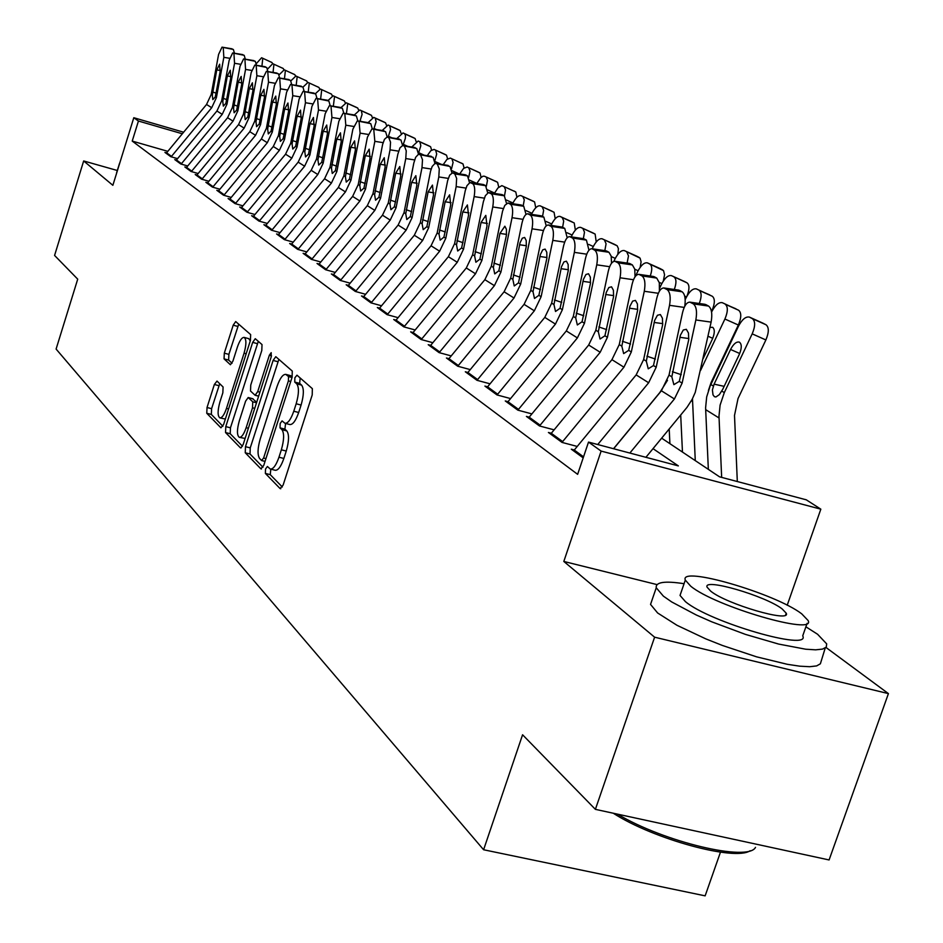 <?xml version="1.0" encoding="UTF-8"?>
<svg xmlns="http://www.w3.org/2000/svg" width="943" height="943" viewBox="0 0 943 943"><rect width="100%" height="100%" fill="white"/><g stroke="black" fill="none" stroke-linecap="round" stroke-linejoin="round"><path stroke-width="1.41" d="M265.513 469.036L265.372 473.433L280.106 488.568L283.136 485.044L312.204 394.976L312.357 388.657L296.974 375.184L294.876 377.766L294.758 382.092L296.703 383.825C299.167 387.243 298.99 393.891 296.173 403.769L293.78 411.219C290.857 419.517 287.91 423.537 284.927 423.277L282.075 420.884L280.165 423.501L280.024 427.874L281.945 429.702C284.35 433.25 284.149 439.945 281.344 449.811L278.963 457.214C276.087 465.382 273.199 469.319 270.276 469.036L267.399 466.479L265.513 469.036M270.818 469.166L270.252 474.659L282.322 487.001M300.169 377.978L299.638 383.377L301.595 385.109L296.703 383.825M285.576 423.442L284.904 429.124L286.837 430.951L281.945 429.702M217.008 381.078L214.356 384.485L207.036 407.506L206.765 413.27L220.933 427.816L223.644 424.421L250.425 340.411L250.649 334.6L235.703 321.563L233.192 325.194L224.304 353.165L224.057 358.87L230.41 364.741L232.909 361.145L237.365 347.142C239.652 340.541 241.915 337.299 244.166 337.417C246.488 339.291 246.453 344.56 244.06 353.201L226.473 408.402C224.234 414.885 222.018 418.044 219.825 417.879C217.503 415.898 217.538 410.582 219.943 401.895L222.843 392.795L223.09 386.995L217.008 381.078M167.819 151.328L132.22 141.085L138.432 121.034L133.8 117.722L183.626 132.209M595.387 809.353L654.607 637.185L888.424 693.612L829.086 859.957L595.387 809.353L522.575 734.774L483.606 849.749L56.097 349.063L77.715 279.152L54.576 255.447L83.668 160.958L112.865 185.311L133.8 117.722M657.023 584.601L563.808 561.45L654.607 637.185M563.808 561.45L601.127 451.084L588.515 442.09L678.347 465.901L653.028 448.656M132.22 141.085L577.635 474.341L588.515 442.09M245.475 446.676L245.251 452.77L260.857 468.801L263.781 465.323L292.106 377.224L292.271 371.07L275.792 356.69L273.105 360.438L245.475 446.676L250.249 447.878L250.013 453.972L262.991 467.245M240.406 447.807L225.542 432.542L225.79 426.613L252.665 342.38L255.258 338.702L262.013 344.56L261.8 350.454L250.744 385.074L250.52 391.027L255.093 395.27L257.71 391.604L269.333 355.263L271.207 352.658L271.207 356.914L243.211 444.365L240.995 447.949M117.321 170.494L83.668 160.958M574.287 449.976L571.305 449.198L583.187 457.874M551.301 433.238L548.413 432.472L562.04 442.42L576.35 446.204M526.406 416.405L539.502 425.965L600.196 352.269L607.422 337.323L620.046 277.784C621.343 270.111 620.635 265.113 617.924 262.802L614.907 261.282C612.101 261.352 609.885 264.665 608.282 271.242L595.835 330.227L588.68 345.02L529.188 417.183L526.406 416.405M507.994 401.683L505.259 400.952L517.848 410.146L531.687 413.847M487.566 386.807L484.902 386.088L497.02 394.94L510.552 398.571M467.304 373.239L467.893 372.485L465.312 371.778L476.981 380.3L490.03 383.813M448.373 359.413L448.951 358.67L446.428 357.986L457.673 366.202L470.262 369.609M430.114 346.081L430.68 345.362L428.216 344.69L439.061 352.611L451.226 355.912M413.058 332.525L410.653 331.865L421.12 339.515L432.861 342.71M396.036 320.125L393.702 319.488L403.804 326.867L415.156 329.967M379.074 308.809L379.616 308.125L377.318 307.524L387.078 314.644L398.064 317.661M363.715 296.573L361.487 295.961L370.917 302.844L381.55 305.78M348.344 285.375L346.175 284.774L355.299 291.434L365.601 294.287M333.48 274.543L331.358 273.953L340.187 280.401L350.171 283.171M319.088 264.052L317.013 263.474L325.559 269.722L335.236 272.409M305.143 253.891L303.116 253.325L311.402 259.372L320.785 262.001M291.635 244.048L289.642 243.494L297.67 249.353L306.781 251.911M278.527 234.501L276.582 233.958L284.373 239.64L293.226 242.127M265.82 225.236L263.91 224.705L271.466 230.222L280.071 232.638M253.49 216.253L251.616 215.723L258.948 221.075L267.317 223.432M241.514 207.519L239.687 207L246.807 212.199L254.928 214.509M229.88 199.044L228.088 198.537L235.007 203.582L242.917 205.833M218.576 190.804L216.819 190.309L223.538 195.213L231.235 197.405M207.59 182.801L205.857 182.305L212.399 187.079L219.896 189.213M196.91 175.009L195.213 174.526L201.566 179.17L208.874 181.256M186.514 167.43L184.84 166.958L191.028 171.473L198.148 173.512M176.388 160.051L174.75 159.591L180.773 163.988L187.716 165.968M553.576 429.702L539.502 425.965M177.567 158.636L170.789 156.691L164.931 152.412L166.534 152.872M483.606 849.749L705.14 895.85L720.476 852.154M661.668 438.177L719.544 476.828L806.3 499.825L820.834 509.173L601.127 451.084M787.205 605.253L820.834 509.173M888.424 693.612L825.95 647.44M182.317 133.776L138.432 121.034M270.547 469.095L275.167 470.262C278.102 470.557 281.002 466.62 283.867 458.451L278.963 457.214M286.837 430.951C289.253 434.499 289.065 441.206 286.259 451.049L283.867 458.451M285.151 423.336L289.819 424.539C292.813 424.798 295.772 420.778 298.683 412.492L293.78 411.219M301.595 385.109C304.082 388.528 303.905 395.176 301.088 405.054L298.683 412.492M278.88 359.342L250.249 447.878M261.565 460.49L263.604 458.039L288.405 380.878L288.523 376.575L285.812 374.383C282.865 374.182 279.965 378.19 277.089 386.406L260.303 438.719C257.545 448.338 257.321 454.927 259.62 458.51L261.565 460.49M290.468 375.609L292.224 376.835M242.457 446.239L230.21 433.733L225.542 432.542M258.311 341.319L230.457 427.804L230.21 433.733M239.31 420.861C236.846 429.772 236.834 435.253 239.286 437.316C241.573 437.505 243.86 434.299 246.158 427.686L252.524 407.812L252.748 401.801L248.186 397.522L245.604 401.152L239.31 420.861M239.475 437.363L245.109 438.448M252.594 398.736L256.685 402.272M219.99 417.914L225.353 419.034M250.26 340.918L248.787 338.655L244.166 337.417M238.72 324.156L228.878 354.368L228.63 360.073L232.037 363.244M219.719 383.718L211.597 408.684L211.338 414.437L222.902 426.26M737.308 481.543L734.503 415.439L738.027 398.571L765.881 339.951L752.196 333.857C755.367 326.266 755.437 321.209 752.408 318.687L766.046 324.781C769.099 327.327 769.04 332.372 765.881 339.951M721.654 477.382L718.99 416.146L720.098 405.113L724.307 392.606L752.196 333.857M708.346 469.355L705.6 407.824L706.684 396.897L710.067 386.229L738.404 326.361C742.035 319.477 745.689 316.376 749.367 317.084L752.408 318.687M739.701 353.495L730.554 349.464C733.442 343.983 736.342 341.519 739.265 342.097L739.512 342.226C741.905 344.289 741.835 348.344 739.3 354.391L722.739 389.306L719.32 394.646L715.914 396.991L714.429 396.685L713.014 394.881L712.401 389.966L714.11 384.143L724.141 386.347M730.554 349.464L714.11 384.143M762.887 323.143L766.046 324.781M613.634 448.75L661.397 390.779L669.023 375.09L682.555 312.557C684.3 305.638 686.74 302.173 689.887 302.149L693.341 303.882L708.558 306.062L705.859 304.613L690.665 302.432M645.908 457.308L686.975 407.388L692.138 399.372L695.25 392.406L711.116 322.117L695.851 319.96C697.254 311.803 696.417 306.451 693.341 303.882M629.853 453.053L674.41 398.972L682.131 383.117L695.851 319.96M708.558 306.062C711.67 308.632 712.519 313.984 711.116 322.117M704.067 304.353L705.859 304.613M671.829 376.799L680.398 335.248L683.286 330.003L686.339 329.307L688.484 333.091L688.72 339.798L679.29 381.373L673.868 384.65L671.829 376.799L669.023 375.09M750.145 850.716C735.021 861.419 653.534 839.235 613.256 813.22M617.465 814.127C663.896 842.016 748.27 862.067 755.508 847.368M684.076 583.705C664.744 580.735 655.468 582.09 656.245 587.772L663.389 596.153L671.711 601.952L696.347 615.025L711.717 621.802L745.489 634.403L778.635 644.069L805.746 649.22L815.636 649.833L822.544 649.102L826.268 647.098L826.693 643.892L817.593 634.262L805.9 626.812M651.802 600.738L650.54 604.404L657.613 612.962L676.991 625.292L705.8 638.871L722.385 645.448L756.522 656.823L787.275 664.296L799.782 666.182L809.683 666.713L816.626 665.911L820.375 663.801L825.231 648.006M807.114 623.347L802.729 635.83C811.098 651.707 709.407 622.156 685.372 601.587L680.033 595.434L680.94 592.805M690.689 586.157C714.877 606.396 816.603 636.065 808.104 620.518L801.715 613.834C775.405 593.465 678.901 565.387 685.313 580.098L690.689 586.157M782.218 608.978C765.492 595.858 702.724 577.587 707.097 587.171L710.68 591.131C726.511 604.192 791.46 623.123 786.226 613.209L782.218 608.978M116.696 172.498L116.649 173.111M119.867 162.726L119.62 163.516M708.417 390.52L711.128 382.469L738.357 325.029L724.908 319.029C728.008 311.603 728.114 306.664 725.214 304.224L738.617 310.235C741.54 312.687 741.457 317.614 738.357 325.029M700.578 370.41L724.908 319.029M695.274 460.62L692.48 398.712M682.461 452.062L680.705 415.061M711.564 312.074L711.682 311.838C715.218 305.084 718.766 302.031 722.303 302.691L738.617 310.235M735.941 308.809L725.214 304.224M709.973 327.398L712.637 327.304C714.924 329.296 714.818 333.256 712.342 339.185L703.16 358.599M711.505 311.661L711.953 310.707L711.222 310.377M669.907 443.681L669.2 429.03M685.184 299.662L686.021 297.905C689.486 291.269 692.916 288.263 696.323 288.876L712.307 296.267C715.1 298.625 714.983 303.446 711.953 310.707M709.725 294.9L699.117 290.35L712.307 296.267M699.293 303.505C701.769 296.786 701.71 292.401 699.117 290.35M659.687 288.063L661.361 284.515C664.756 277.996 668.08 275.026 671.369 275.615L687.023 282.841C689.569 284.88 689.581 289.23 687.058 295.89M674.292 289.477C676.567 283.077 676.485 278.916 674.045 277.018M684.253 281.391L687.023 282.841M635.535 276.146L637.657 271.631C640.969 265.242 644.21 262.307 647.37 262.861L663.53 270.629L664.556 274.802L663.318 281.026M650.246 276.004C652.332 269.91 652.238 265.973 649.951 264.217M660.065 268.555L662.717 269.946M573.592 450.86L636.16 374.901L643.633 359.519L656.776 298.224C658.473 291.422 660.831 288.004 663.86 287.969L667.161 289.619L682.107 291.788L679.526 290.385L664.603 288.228M613.528 448.715L659.852 392.5L667.491 380.288M597.744 444.53L648.643 382.764L656.198 367.216L669.53 305.32C670.897 297.328 670.108 292.094 667.161 289.619M682.107 291.788C684.901 293.98 685.785 298.801 684.771 306.251M677.84 290.149L679.526 290.385M646.32 361.169L654.654 320.431L657.436 315.257L660.371 314.549L662.434 318.239L662.634 324.793L653.464 365.554L648.242 368.807L646.32 361.169L643.633 359.519M550.629 434.086L611.948 359.66L619.256 344.572L632.046 284.456C633.696 277.772 635.971 274.401 638.894 274.354L642.042 275.934L656.741 278.079L654.253 276.735L639.59 274.602M561.993 442.385L623.936 367.204L631.315 351.975L644.281 291.269C645.613 283.442 644.871 278.326 642.042 275.934M656.741 278.079L659.31 282.747L659.416 291.139M652.674 276.511L654.253 276.735M621.826 346.152L629.948 306.216L632.647 301.123L635.452 300.404L637.433 303.976L637.609 310.388L628.698 350.36L623.653 353.601L621.826 346.152L619.256 344.572M528.563 417.973L529.188 417.183L540.115 425.152M617.924 262.802L632.376 264.924L629.983 263.639L615.567 261.517M632.376 264.924L634.769 269.144L635.028 276.841M628.51 263.415L629.983 263.639M598.31 331.736L606.219 292.554L608.836 287.532L611.524 286.813L613.421 290.291L613.575 296.573L604.911 335.791L600.043 339.009L598.31 331.736L595.835 330.227M507.358 402.484L566.319 330.934L573.32 316.424L585.45 258.535C587.017 252.076 589.151 248.799 591.862 248.716L594.75 250.178L608.954 252.276L606.655 251.038L592.475 248.94M517.86 410.158L577.387 337.912L584.471 323.26L596.754 264.818C598.027 257.298 597.355 252.406 594.75 250.178M608.954 252.276L611.182 256.119L611.547 263.215M605.265 250.838L606.655 251.038M575.702 317.885L583.411 279.423L585.945 274.484L588.538 273.753L590.342 277.136L590.483 283.277L582.043 321.775L577.34 324.97L575.702 317.885L573.32 316.424M613.858 261.364L614.848 259.242C618.089 252.96 621.237 250.072 624.29 250.579L640.073 258.134L641.087 261.789L640.191 267.317M627.107 263.073L628.486 255.895L626.765 251.887M636.784 256.201L639.342 257.533M486.953 387.585L544.795 317.39L551.655 303.151L563.478 246.312C565.01 239.946 567.073 236.728 569.69 236.634L572.46 238.025L586.428 240.111L584.224 238.921L570.279 236.846M497.067 394.952L555.462 324.097L562.382 309.717L574.358 252.359C575.595 244.968 574.959 240.194 572.46 238.025M586.428 240.111L588.951 250.213M582.915 238.732L584.224 238.921M553.954 304.554L561.462 266.786L563.926 261.918L566.413 261.187L568.158 264.488L568.275 270.5L560.059 308.29L555.51 311.473L553.954 304.554L551.655 303.151M592.204 248.763L592.888 247.314C596.059 241.137 599.123 238.284 602.07 238.768L617.182 245.817L618.431 248.669L617.818 254.339M604.828 250.638L606.078 243.801L604.451 240.017M614.376 244.308L616.828 245.581M477.052 380.324L477.629 379.581L467.893 372.485L524.084 304.353L530.803 290.361L542.331 234.536C543.816 228.289 545.82 225.106 548.343 225L551.007 226.344L564.751 228.406L562.629 227.263L563.702 220.98L562.228 217.574L574.228 222.972L575.36 230.092M477.629 379.581L534.339 310.813L541.129 296.691L552.798 240.371C554.012 233.121 553.411 228.442 551.007 226.344M564.751 228.406L567.191 237.777M561.391 227.074L548.909 225.2M533.007 291.717L540.339 254.634L542.732 249.836L545.125 249.093L546.799 252.311L546.893 258.205L538.889 295.324L534.492 298.483L533.007 291.717L530.803 290.361M571.234 236.858L571.717 235.821C574.829 229.75 577.811 226.933 580.652 227.381L595.139 234.076L596.224 241.95M583.352 238.673L584.495 232.167L582.951 228.595M592.782 232.838L595.139 234.076M457.768 366.226L458.333 365.519L448.951 358.67L504.116 291.788L510.705 278.044L521.951 223.196C523.412 217.043 525.357 213.908 527.785 213.802L530.343 215.087L543.863 217.126L541.824 216.03L528.316 213.978M458.333 365.519L514.006 298.012L520.666 284.149L532.041 228.819C533.231 221.699 532.665 217.126 530.343 215.087M543.863 217.126L546.221 225.848M540.657 215.853L541.824 216.03M512.839 279.352L519.994 242.917L522.304 238.19L524.626 237.447L526.229 240.583L526.312 246.359L518.497 282.829L514.241 285.965L512.839 279.352L510.705 278.044M550.995 225.401L551.313 224.729C554.366 218.764 557.266 215.982 560.012 216.407L562.228 217.574M560.154 216.477L574.228 222.972M439.19 352.647L439.733 351.951L430.68 345.362L484.867 279.67L491.338 266.174L502.56 211.126L504.788 205.385L507.971 202.993L510.434 204.242L523.742 206.258L521.774 205.197L508.477 203.169M439.733 351.951L494.403 285.67L500.933 272.055L512.037 217.692C513.204 210.702 512.662 206.211 510.434 204.242M523.742 206.258L526.005 214.403M520.666 205.032L521.774 205.197M493.389 267.435L499.931 233.416L504.859 226.214L506.403 229.279L506.462 234.948L498.847 270.782L494.721 273.894L493.389 267.435L491.338 266.174M531.475 214.356L531.616 214.037C534.61 208.167 537.439 205.421 540.103 205.822L554.06 212.269L555.215 218.717M542.543 216.418L543.639 210.277L542.225 206.941M540.233 205.88L554.06 212.269M412.504 333.221L466.302 267.977L472.643 254.716L483.358 201.731L485.35 195.708L488.439 192.572L491.22 193.775L504.328 195.779L502.43 194.753L489.334 192.749M421.262 339.551L475.508 273.776L481.908 260.398L492.753 206.953C493.884 200.081 493.378 195.696 491.22 193.775M504.328 195.779L506.509 203.405M501.393 194.588L502.43 194.753M474.624 255.93L481.024 222.501L485.798 215.381L487.001 225.955L479.893 259.16L475.885 262.248L474.624 255.93L472.643 254.716M532.477 200.824L521.031 195.672L534.587 201.932L535.742 207.79M532.512 200.835L520.878 195.602C518.296 195.225 515.55 197.924 512.615 203.7M523.176 205.963L524.273 199.928L522.929 196.686M532.677 200.918L534.587 201.932M395.506 320.797L448.373 256.696L454.597 243.659L465.312 190.439L467.009 185.618L470.003 182.518L472.691 183.673L485.598 185.665L483.759 184.663L470.863 182.683M403.969 326.903L457.261 262.284L463.543 249.141L474.14 196.592C475.248 189.849 474.765 185.535 472.691 183.673M485.598 185.665L487.684 192.832M482.769 184.522L483.759 184.663M456.506 244.826L462.765 211.963L467.398 204.937L468.541 215.287L461.599 247.95L457.709 251.015L456.506 244.826L454.597 243.659M494.38 193.421L497.88 187.999L501.865 185.618L515.774 191.948L516.929 197.264M504.47 195.861L505.566 189.944L504.281 186.773M513.923 190.969L515.774 191.948M387.267 314.703L387.762 314.066L379.616 308.125L431.057 245.793L437.163 232.968L447.642 180.632L449.693 175.139L452.593 172.817L454.785 173.925L467.504 175.893L465.724 174.927L453.029 172.97M387.762 314.066L439.638 251.203L445.803 238.273L456.164 186.596L456.648 178.427L454.785 173.925M467.504 175.893L469.508 182.659M464.793 174.785L465.724 174.927M439.014 234.1L445.131 201.778L449.622 194.836L450.707 204.996L443.929 237.117L440.157 240.159L439.014 234.1L437.163 232.968M495.629 181.268L484.502 176.247L497.598 182.294L498.741 187.138M484.502 176.247L482.993 176.2L480.741 177.72L476.769 183.508M486.317 186.325L487.496 180.384L486.27 177.19M495.806 181.351L497.598 182.294M363.208 297.21L414.319 235.255L420.319 222.642L430.562 171.154L432.177 166.451L434.994 163.434L450.011 166.451L435.796 163.575M371.118 302.903L422.617 240.477L428.664 227.758L438.801 176.93L439.285 168.915L437.493 164.506M450.011 166.451L451.945 172.864M447.418 165.39L448.302 165.52M422.11 223.739L428.098 191.936L432.46 185.087L433.485 195.048L426.861 226.65L423.195 229.679L422.11 223.739L420.319 222.642M347.849 286L398.123 225.071L404.028 212.658L413.824 163.033L415.627 157.351L418.362 154.357L433.108 157.316L419.128 154.499M355.511 291.505L406.15 230.116L412.103 217.609L422.004 167.595L422.499 159.709L420.767 155.395M433.108 157.316L434.971 163.434M430.609 156.29L431.446 156.42M405.749 213.719L411.619 182.423L415.851 175.657L416.83 185.429L410.346 216.536L406.787 219.53L405.749 213.719L404.028 212.658M332.997 275.156L382.469 215.204L388.257 202.993L397.852 154.145L399.973 147.827L402.626 145.587L416.759 148.487L403.003 145.717M340.423 280.472L390.237 220.096L396.072 207.79L405.773 158.554L406.256 150.809L404.594 146.578M416.759 148.487L418.539 154.346M414.354 147.497L415.156 147.627M389.93 204.018L395.671 173.217L399.785 166.534L400.716 176.129L394.374 206.741L390.921 209.723L389.93 204.018L388.257 202.993M478.113 171.968L467.127 167.017L480.011 172.958L481.13 177.367M467.127 167.017L463.567 168.408L459.724 173.913M468.671 177.378L470.015 171.225L468.836 167.925M478.278 172.05L480.011 172.958M450.306 158.07L463.001 163.929L464.097 167.937M450.33 158.082L446.935 159.402L443.222 164.648M451.497 168.927L453.088 162.467L451.98 158.966M461.327 163.045L463.001 163.929M444.754 154.263L434.063 149.43L446.522 155.194L447.595 158.825M434.063 149.43L430.821 150.68L427.25 155.689M434.77 160.923L436.692 154.063L435.666 150.291M444.907 154.334L446.522 155.194M318.616 264.653L367.298 205.657L372.992 193.633L382.599 144.515L384.461 139.316L387.043 137.089L400.928 139.941L387.396 137.218M325.806 269.792L374.819 210.395L380.559 198.278L390.06 149.819L390.543 142.193L388.94 138.055M400.928 139.941L402.637 145.587M398.618 138.986L399.372 139.104M374.619 194.635L380.241 164.306L384.249 157.705L385.121 167.123L378.921 197.276L375.55 200.222L374.619 194.635L372.992 193.633M418.492 153.285L420.826 145.741L419.859 141.886L430.574 146.719L431.611 150.02M411.773 147.014L418.185 141.002L429.006 145.894L419.859 141.886M429.006 145.894L430.574 146.719M304.683 254.48L352.611 196.415L358.21 184.58L367.405 137.218L371.943 128.861L385.593 131.666L372.285 128.979M311.65 259.455L359.896 201L365.542 189.072L374.842 141.344L373.782 129.792M385.593 131.666L387.243 137.124M383.377 130.735L384.096 130.853M359.778 185.535L365.295 155.678L369.184 149.147L370.021 158.412L363.951 188.093L360.674 191.028L359.778 185.535L358.21 184.58M402.85 145.623L405.337 138.397L405.443 135.332L404.535 133.741L415.109 138.515L416.111 141.509M413.458 137.643L404.535 133.741M403.026 132.939L396.767 138.621M413.588 137.713L415.109 138.515M291.187 244.614L338.372 187.457L343.877 175.787L352.894 129.132L357.314 120.893L370.74 123.639L357.645 120.999M297.941 249.435L345.433 191.9L350.985 180.148L360.096 133.14L359.083 121.788M370.74 123.639L372.332 128.92M368.607 122.743L369.291 122.849M345.397 176.73L350.808 147.308L354.603 140.861L355.393 149.961L349.44 179.205L346.246 182.105L345.397 176.73L343.877 175.787M388.103 137.254L390.567 129.556L389.683 125.843L400.127 130.558L401.081 133.281M382.21 130.488L388.115 125.018L398.653 129.78L389.683 125.843M398.653 129.78L400.127 130.558M278.091 235.055L324.569 178.757L329.979 167.276L338.82 121.305L343.134 113.16L356.348 115.871L343.452 113.266M284.656 239.722L331.417 183.072L336.875 171.496L345.81 125.195L344.843 114.032M356.348 115.871L357.88 120.975M354.285 114.999L354.933 115.105M331.464 168.184L336.757 139.199L340.458 132.822L341.213 141.768L335.378 170.589L332.266 173.465L331.464 168.184L329.979 167.276M373.793 129.156L376.116 121.824L375.279 118.181L385.581 122.838L386.5 125.301M384.025 122.024L375.279 118.181M384.049 122.036L373.758 117.38L368.088 122.602M384.155 122.083L385.581 122.838M265.396 225.778L311.178 170.329L316.506 159.013L325.17 113.714L329.378 105.663L342.38 108.327L329.685 105.769M271.761 230.304L317.815 174.514L323.19 163.115L331.948 117.486L331.04 106.512M342.38 108.327L343.853 113.278M340.388 107.49L341.012 107.585M317.932 159.897L323.143 131.336L326.738 125.03L327.457 133.823L321.74 162.231L318.71 165.084L317.932 159.897L316.506 159.013M359.908 121.305L362.1 114.327L361.299 110.755L371.471 115.352L372.355 117.58M354.379 114.952L359.825 109.977L370.08 114.61L361.299 110.755M370.08 114.61L371.471 115.352M253.078 216.784L298.177 162.149L303.422 150.998L311.933 106.347L316.035 98.39L328.836 101.007L316.318 98.485M259.254 221.157L304.624 166.216L309.917 154.982L318.498 110.001L317.638 99.204M328.836 101.007L330.25 105.805M326.903 100.194L327.504 100.288M304.813 151.847L309.917 123.71L313.43 117.474L314.113 126.126L308.514 154.11L305.556 156.951L304.813 151.847L303.422 150.998M346.423 113.69L347.731 103.541L357.762 108.08L358.611 110.107M356.301 107.313L347.731 103.541M356.324 107.313L346.293 102.787L341.036 107.596M356.419 107.361L357.762 108.08M241.102 208.038L285.552 154.204L290.727 143.218L299.072 99.192L303.08 91.33L315.681 93.911L303.351 91.424M247.113 212.293L291.823 158.153L297.033 147.073L305.449 102.74L304.636 92.119M315.681 93.911L317.048 98.555M292.071 144.043L297.092 116.295L300.511 110.131L301.159 118.641L295.666 146.236L292.778 149.053L292.071 144.043L290.727 143.218M343.04 100.276L333.244 95.844L344.454 101.019L345.268 102.846M343.052 100.276L333.15 95.797L328.011 100.559M333.327 106.3L334.541 96.528M343.146 100.323L344.454 101.019M229.479 199.551L273.293 146.495L278.385 135.651L286.578 92.237L290.491 84.469L302.903 87.004L290.762 84.564M235.326 203.676L279.387 150.326L284.515 139.411L292.778 95.691L292 85.247M302.903 87.004L304.235 91.518M279.706 136.452L284.621 109.093L287.957 103.011L288.57 111.38L283.183 138.597L280.366 141.379L279.706 136.452L278.385 135.651M320.467 89.043L331.523 94.147L332.29 95.809M320.479 89.043L315.351 93.722M320.596 99.121L321.74 89.715M330.25 93.475L331.523 94.147M303.033 87.086L307.972 82.406L318.958 87.475L319.677 88.984M308.22 92.155L309.28 83.102M317.72 86.827L318.958 87.475M290.974 80.78L295.902 75.994L306.734 80.992L307.418 82.359M296.173 85.389L297.175 76.666M305.532 80.355L306.734 80.992M218.187 191.311L261.388 138.998L266.397 128.307L274.448 85.483L278.268 77.809L290.491 80.308L278.527 77.904M223.868 195.307L267.305 142.711L272.35 131.949L280.472 88.842L279.729 78.552M290.491 80.308L291.776 84.681M267.671 129.085L272.515 102.103L275.769 96.08L276.346 104.319L271.065 131.16L268.319 133.93L267.671 129.085L266.397 128.307M207.212 183.284L249.812 131.702L254.751 121.164L262.649 78.929L266.386 71.338L278.433 73.79L266.633 71.42M212.729 187.174L255.553 135.32L260.527 124.712L268.507 82.182L267.8 72.057M278.433 73.79L279.67 78.033M255.989 121.918L260.739 95.302L263.922 89.349L264.476 97.459L259.278 123.946L256.59 126.68L255.989 121.918L254.751 121.164M196.533 175.492L238.544 124.617L243.412 114.221L251.18 72.54L254.834 65.043L266.704 67.46L255.07 65.114M201.908 179.264L244.143 128.13L249.046 117.663L256.873 75.711L256.213 65.739M266.704 67.46L267.895 71.585M244.614 114.952L249.294 88.701L252.394 82.807L252.924 90.787L247.82 116.92L245.204 119.631L244.614 114.952L243.412 114.221M284.22 69.782L294.841 74.674L295.489 75.935M284.232 69.782L279.163 74.792M284.456 78.811L285.399 70.395M293.662 74.049L294.841 74.674M186.136 167.901L227.593 117.722L232.391 107.455L240.017 66.328L243.589 58.914L255.294 61.295L243.813 58.985M191.37 171.567L233.027 121.14L237.86 110.814L245.557 69.417L244.932 59.598M255.294 61.295L256.449 65.303M233.558 108.174L238.155 82.265L241.184 76.442L241.679 84.304L236.681 110.083L234.112 112.783L233.558 108.174L232.391 107.455M267.6 69.087L272.727 63.664L283.265 68.533L283.878 69.688M273.046 72.422L273.93 64.301M282.122 67.931L283.265 68.533M176.023 160.51L216.925 111.003L221.652 100.877L229.161 60.293L232.65 52.949L244.19 55.307L232.874 53.032M181.127 164.082L222.218 114.339L226.98 104.143L234.548 63.287L233.947 53.621M244.19 55.307L245.31 59.197M222.796 101.585L227.31 76.006L230.281 70.242L230.752 77.998L225.837 103.435L223.326 106.111L222.796 101.585L221.652 100.877M256.307 63.641L261.6 57.747L271.997 62.544L272.586 63.629M261.93 66.199L262.767 58.372M270.877 61.955L271.997 62.544M166.18 153.332L206.541 104.473L211.208 94.477L218.587 54.411L222.006 47.15L233.381 49.46L222.218 47.221M171.154 156.797L211.703 107.714L216.395 97.659L223.833 57.334L223.267 47.798M233.381 49.46L234.465 53.256M212.316 95.16L216.76 69.912L219.66 64.207L220.108 71.845L215.275 96.964L212.823 99.616L212.316 95.16L211.208 94.477M270.252 474.659L265.372 473.433M299.638 383.377L294.758 382.092M284.904 429.124L280.024 427.874M286.259 451.049L281.344 449.811M301.088 405.054L296.173 403.769M280.79 488.733L280.106 488.568M277.867 361.699L273.105 360.438M261.494 468.966L260.857 468.801M250.013 453.972L245.251 452.77M265.054 461.363L262.001 460.597M265.926 458.628L263.604 458.039M290.727 381.491L288.405 380.878M292.012 377.495L288.523 376.575M291.34 376.057L286.507 374.784M230.457 427.804L225.79 426.613M257.333 343.629L252.665 342.38M258.665 396.119L255.4 395.27M259.926 392.182L257.71 391.604M271.501 355.841L269.333 355.263M248.374 428.252L246.158 427.686M254.74 408.378L252.524 407.812M256.531 402.779L252.748 401.801M253.125 398.877L248.398 397.651M228.571 408.944L226.473 408.402M246.17 353.766L244.06 353.201M228.63 360.073L224.057 358.87M228.878 354.368L224.304 353.165M237.766 326.408L233.192 325.194M211.338 414.437L206.765 413.27M211.597 408.684L207.036 407.506M218.917 385.663L214.356 384.485M710.845 384.52L713.321 386.005M705.647 409.627L719.038 417.973M721.796 391.086L724.307 392.606M763.252 323.308L749.638 317.213M682.131 383.117L679.29 381.373M674.41 398.972L661.397 390.779M688.838 338.549L679.856 337.299M672.406 371.719L681.259 374.689M691.384 400.751L692.527 401.47M712.731 338.325L708.04 336.25M686.504 296.915L684.689 296.114M684.547 281.533L671.593 275.721M661.833 283.572L659.24 282.405M660.348 268.684L647.593 262.956M684.205 307.406L669.53 305.32M656.198 367.216L653.464 365.554M648.643 382.764L636.16 374.901M583.54 456.825L574.24 450.035M662.74 323.649L654.124 322.447M646.886 356.183L655.373 359.047M658.32 293.285L644.281 291.269M631.315 351.975L628.698 350.36M623.936 367.204L611.948 359.66M562.641 441.572L551.266 433.285M637.704 309.363L629.429 308.184M622.392 341.272L630.537 344.03M633.484 279.729L620.046 277.784M607.422 337.323L604.911 335.791M600.196 352.269L588.68 345.02M613.669 295.63L605.712 294.499M598.864 326.962L606.679 329.614M609.638 266.704L596.754 264.818M584.471 323.26L582.043 321.775M577.387 337.912L566.319 330.934M518.473 409.368L507.971 401.706M590.566 282.428L582.915 281.332M576.244 313.194L583.764 315.752M638.105 270.724L634.78 269.25M637.055 256.319L624.502 250.685M586.723 254.186L574.358 252.359M562.382 309.717L560.059 308.29M555.462 324.097L544.795 317.39M497.656 394.198L487.555 386.819M568.346 269.733L560.991 268.672M554.484 299.957L561.71 302.42M615.272 258.37L611.288 256.59M614.624 244.414L602.271 238.862M564.68 242.127L552.798 240.371M541.129 296.691L538.889 295.324M534.339 310.813L524.084 304.353M546.964 257.522L539.879 256.484M533.538 287.202L540.492 289.584M593.288 246.477L588.691 244.414M593.017 232.945L580.841 227.475M543.463 230.528L532.041 228.819M520.666 284.149L518.497 282.829M514.006 298.012L504.116 291.788M526.371 245.746L519.546 244.744M513.346 274.92L520.053 277.218M572.106 235.019L566.932 232.697M572.177 221.888L560.189 216.489M523.023 219.342L512.037 217.692M500.933 272.055L498.847 270.782M494.403 285.67L484.867 279.67M506.521 234.394L499.931 233.416M493.896 263.085L500.356 265.301M551.69 223.963L545.985 221.405M552.079 211.22L540.268 205.904M503.326 208.556L492.753 206.953M481.908 260.398L479.893 259.16M475.508 273.776L466.302 267.977M421.792 338.879L413.069 332.514M487.378 223.444L481.024 222.501M475.119 251.651L481.354 253.797M531.982 213.295L525.781 210.513M484.325 198.148L474.14 196.592M463.543 249.141L461.599 247.95M457.261 262.284L448.373 256.696M404.488 326.254L396.048 320.101M468.907 212.882L462.765 211.963M457.001 240.63L463.013 242.705M512.957 202.993L506.308 200.01M465.983 188.105L456.164 186.596M445.803 238.273L443.929 237.117M439.638 251.203L431.057 245.793M451.06 202.674L445.131 201.778M439.497 229.974L445.308 231.978M494.568 193.044L487.507 189.861M448.279 178.392L438.801 176.93M428.664 227.758L426.861 226.65M422.617 240.477L414.319 235.255M371.613 302.279L363.739 296.538M433.827 192.808L428.098 191.936M422.582 219.684L428.193 221.629M431.163 169.009L422.004 167.595M412.103 217.609L410.346 216.536M406.15 230.116L398.123 225.071M355.994 290.892L348.38 285.34M417.16 183.272L411.619 182.423M406.221 209.723L411.643 211.609M414.614 159.933L405.773 158.554M396.072 207.79L394.374 206.741M390.237 220.096L382.469 215.204M340.883 279.882L333.516 274.507M401.034 174.042L395.671 173.217M390.39 200.093L395.647 201.92M476.804 183.413L469.355 180.066M458.911 173.795L451.803 170.6M441.324 164.353L434.841 161.442M398.606 151.151L390.06 149.819M380.559 198.278L378.921 197.276M374.819 210.395L367.298 205.657M326.266 269.215L319.123 264.005M385.439 165.108L380.241 164.306M375.066 190.769L380.147 192.537M424.326 155.23L418.751 152.731M383.106 142.641L374.842 141.344M365.542 189.072L363.951 188.093M359.896 201L352.611 196.415M312.098 258.889L305.19 253.844M370.328 156.455L365.295 155.678M360.226 181.74L365.153 183.449M407.895 146.413L403.404 144.397M368.1 134.401L360.096 133.14M350.985 180.148L349.44 179.205M345.433 191.9L338.372 187.457M298.377 248.881L291.682 244.001M355.688 148.075L350.808 147.308M345.845 172.982L350.607 174.644M391.993 137.867L388.54 136.311M353.554 126.421L345.81 125.195M336.875 171.496L335.378 170.589M331.417 183.072L324.569 178.757M285.081 239.18L278.574 234.442M341.496 139.941L336.757 139.199M331.901 164.495L336.521 166.109M376.599 129.604L374.112 128.472M339.456 118.677L331.948 117.486M323.19 163.115L321.74 162.231M317.815 174.514L311.178 170.329M272.173 229.774L265.867 225.177M327.728 132.055L323.143 131.336M318.369 156.267L322.848 157.835M361.688 121.588L360.108 120.869M325.783 111.168L318.498 110.001M309.917 154.982L308.514 154.11M304.624 166.216L298.177 162.149M259.655 220.65L253.537 216.195M314.373 124.405L309.917 123.71M305.237 148.275L309.587 149.796M347.248 113.82L346.517 113.49M312.51 103.871L305.449 102.74M297.033 147.073L295.666 146.236M291.823 158.153L285.552 154.204M247.514 211.786L241.573 207.46M301.418 116.979L297.092 116.295M292.495 140.519L296.715 142.004M299.626 96.787L292.778 95.691M284.515 139.411L283.183 138.597M279.387 150.326L273.293 146.495M235.715 203.193L229.939 198.973M288.829 109.765L284.621 109.093M280.118 132.987L284.22 134.425M287.12 89.915L280.472 88.842M272.35 131.949L271.065 131.16M267.305 142.711L261.388 138.998M224.245 194.824L218.635 190.734M276.594 102.752L272.515 102.103M268.083 125.667L272.067 127.069M274.955 83.232L268.507 82.182M260.527 124.712L259.278 123.946M255.553 135.32L249.812 131.702M213.106 186.702L207.649 182.73M264.712 95.938L260.739 95.302M256.39 118.547L260.268 119.914M263.144 76.725L256.873 75.711M249.046 117.663L247.82 116.92M244.143 128.13L238.544 124.617M202.273 178.805L196.969 174.938M253.148 89.314L249.294 88.701M245.015 111.628L248.787 112.96M251.651 70.407L245.557 69.417M237.86 110.814L236.681 110.083M233.027 121.14L227.593 117.722M191.735 171.119L186.573 167.359M241.915 82.878L238.155 82.265M233.958 104.897L237.624 106.182M240.477 64.265L234.548 63.287M226.98 104.143L225.837 103.435M222.218 114.339L216.925 111.003M181.48 163.646L176.459 159.98M230.964 76.595L227.31 76.006M223.185 98.343L226.756 99.604M229.597 58.277L223.833 57.334M216.395 97.659L215.275 96.964M211.703 107.714L206.541 104.473M171.496 156.361L166.605 152.801M220.32 70.489L216.76 69.912M212.705 91.966L216.171 93.192M265.03 461.422L261.741 460.597M290.644 375.656L285.812 374.383M258.641 396.19L255.093 395.27M252.901 398.748L248.186 397.522M749.555 317.166L762.97 323.178M705.081 304.33L689.887 302.149M785.602 615.001L786.226 613.209M680.033 595.434L685.313 580.098M656.245 587.772L650.54 604.404M119.561 163.245L116.59 172.828M671.534 275.686L684.312 281.427M647.535 262.932L660.124 268.578M678.783 290.126L663.86 287.969M653.558 276.488L638.894 274.354M629.323 263.403L614.907 261.282M606.031 250.814L591.862 248.716M624.455 250.649L636.843 256.225M583.634 238.709L569.69 236.634M602.223 238.838L614.423 244.32M562.063 227.063L548.343 225M580.805 227.452L592.829 232.862M541.282 215.841L527.785 213.802M521.255 205.02L507.971 202.993M501.947 194.588L488.863 192.584M483.299 184.51L470.416 182.529M465.288 174.785L452.593 172.817M484.466 176.235L495.664 181.28M447.878 165.379L435.383 163.434M431.057 156.29L418.739 154.357M414.767 147.485L402.626 145.587M467.103 167.005L478.136 171.98M434.039 149.418L444.778 154.275M399.007 138.975L387.043 137.089M383.742 130.735L371.943 128.861M403.015 132.928L413.47 137.654M368.949 122.743L357.314 120.893M354.615 114.999L343.134 113.16M340.706 107.478L329.378 105.663M327.209 100.194L316.035 98.39M314.102 93.109L303.08 91.33M301.383 86.237L290.491 84.469M289.018 79.554L278.268 77.809M276.994 73.071L266.386 71.338M265.313 66.753L254.834 65.043M253.938 60.611L243.589 58.914M242.881 54.635L232.65 52.949M232.108 48.824L222.006 47.15"/></g></svg>
